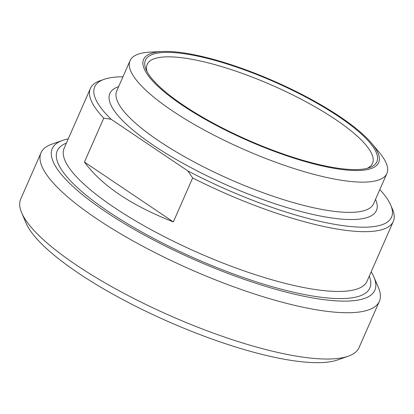 <?xml version="1.0" encoding="UTF-8"?>
<svg xmlns="http://www.w3.org/2000/svg" width="414" height="414" viewBox="0 0 414 414"><rect width="100%" height="100%" fill="white"/><g stroke="black" fill="none" stroke-linecap="round" stroke-linejoin="round"><path stroke-width="0.62" d="M173.357 221.909C131.109 205.323 101.477 185.374 84.461 162.055L173.357 221.909L192.655 177.953A165.403 41.835 23.7 0 0 355.253 231.302A165.403 41.835 23.7 0 0 393.3 221.423A165.403 41.835 23.7 0 0 392.431 209.096L390.702 205.08A162.097 41.002 -156.3 0 1 336.163 224.579A162.097 41.002 -156.3 0 1 187.785 170.873L192.655 177.953M84.461 162.055L103.759 118.093L111.2 119.31L187.785 170.873M111.2 119.31A162.097 41.002 -156.3 0 1 104.178 79.307L100.059 80.751A165.403 41.835 23.7 0 0 90.392 88.456A165.403 41.835 23.7 0 0 103.759 118.093M379.824 189.565A162.097 41.002 -156.3 0 1 390.702 205.08M147.099 71.674A123.061 31.128 -156.3 0 1 147.172 64.444A123.061 31.128 -156.3 0 1 175.479 57.096A123.061 31.128 -156.3 0 1 306.189 101.88A123.061 31.128 -156.3 0 1 372.538 163.375A123.061 31.128 -156.3 0 1 367.265 168.317M174.501 52.64A126.368 31.961 23.7 0 0 146.095 69.604A126.368 31.961 23.7 0 0 248.296 140.248A126.368 31.961 23.7 0 0 369.469 167.66A126.368 31.961 23.7 0 0 322.32 106.289A126.368 31.961 23.7 0 0 174.501 52.64M349.147 170.237A128.356 32.463 -156.3 0 1 189.017 109.632A128.356 32.463 -156.3 0 1 162.262 51.517A128.356 32.463 -156.3 0 1 274.192 81.253A128.356 32.463 -156.3 0 1 371.839 143.518A128.356 32.463 -156.3 0 1 349.147 170.237M104.178 79.307A162.097 41.002 -156.3 0 1 122.958 76.813M371.161 271.858A176.157 44.557 -156.3 0 1 373.914 277.085A176.157 44.557 -156.3 0 1 195.636 260.209A176.157 44.557 -156.3 0 1 62.54 140.403A176.157 44.557 -156.3 0 1 68.253 138.892M371.839 143.518L379.436 152.626A140.263 35.48 -156.3 0 1 386.904 173.45A140.263 35.48 -156.3 0 1 354.638 181.824A140.263 35.48 -156.3 0 1 205.66 130.783A140.263 35.48 -156.3 0 1 130.037 60.692A140.263 35.48 -156.3 0 1 150.417 52.092L162.262 51.517M21.673 212.843L26.16 223.275A176.157 44.557 23.7 0 0 168.622 321.75A176.157 44.557 23.7 0 0 337.534 359.963L348.252 356.2A184.758 46.73 -156.3 0 1 316.55 358.627A184.758 46.73 -156.3 0 1 141.407 302.287A184.758 46.73 -156.3 0 1 21.673 212.843A184.758 46.73 -156.3 0 1 20.7 199.072L41.027 152.766A184.758 46.73 23.7 0 0 140.636 245.093A184.758 46.73 23.7 0 0 336.877 312.327A184.758 46.73 23.7 0 0 379.374 301.294A184.758 46.73 23.7 0 0 378.401 287.523L373.914 277.085M62.54 140.403L51.822 144.165A184.758 46.73 23.7 0 0 41.027 152.766M379.374 301.294L359.047 347.594A184.758 46.73 -156.3 0 1 348.252 356.2M393.3 221.423L367.058 281.204A165.403 41.835 -156.3 0 1 329.011 291.083A165.403 41.835 -156.3 0 1 153.325 230.893A165.403 41.835 -156.3 0 1 64.149 148.238L90.392 88.456M118.652 86.619A145.557 36.815 23.7 0 0 228.337 185.72A145.557 36.815 23.7 0 0 375.519 199.377M66.38 143.161A170.697 43.175 23.7 0 0 196.189 258.947A170.697 43.175 23.7 0 0 369.288 276.128M386.904 173.45L373.625 203.698A140.263 35.48 -156.3 0 1 341.359 212.071A140.263 35.48 -156.3 0 1 192.381 161.03A140.263 35.48 -156.3 0 1 116.758 90.94L130.037 60.692"/></g></svg>
